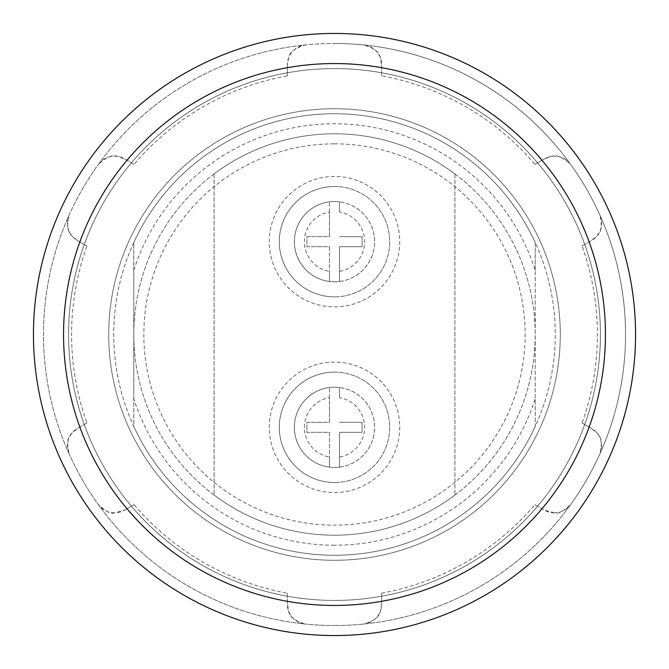 <?xml version="1.0" encoding="UTF-8"?>
<svg xmlns="http://www.w3.org/2000/svg" width="669" height="669" viewBox="0 0 669 669"><rect width="100%" height="100%" fill="white"/><g stroke="black" fill="none" stroke-linecap="round" stroke-linejoin="round"><path stroke-width="0.5" stroke-dasharray="3.35 2.51" d="M334.5 635.55A301.05 301.05 0 0 0 635.55 334.5A301.05 301.05 0 0 0 334.5 33.45A301.05 301.05 0 0 0 33.45 334.5A301.05 301.05 0 0 0 334.5 635.55A301.05 301.05 0 0 0 635.55 334.5A301.05 301.05 0 0 0 334.5 33.45A301.05 301.05 0 0 0 33.45 334.5A301.05 301.05 0 0 0 334.5 635.55A301.05 301.05 0 0 1 33.45 334.5A301.05 301.05 0 0 1 334.5 33.45M334.5 560.288A225.788 225.788 0 0 1 108.713 334.5A225.788 225.788 0 0 1 334.5 108.713A225.788 225.788 0 0 1 560.288 334.5A225.788 225.788 0 0 1 334.5 560.288A225.788 225.788 0 0 1 108.713 334.5A225.788 225.788 0 0 1 334.5 108.713A225.788 225.788 0 0 1 560.288 334.5A225.788 225.788 0 0 1 334.5 560.288M334.5 68.573A265.928 265.928 0 0 1 600.428 334.5A265.928 265.928 0 0 1 334.5 600.428A265.928 265.928 0 0 1 68.573 334.5A265.928 265.928 0 0 1 334.5 68.573A265.928 265.928 0 0 1 600.428 334.5A265.928 265.928 0 0 1 334.5 600.428A265.928 265.928 0 0 1 68.573 334.5A265.928 265.928 0 0 1 334.5 68.573M114.575 512.83A20.07 20.07 0 0 1 98.284 504.485C105.769 511.509 111.205 514.294 114.575 512.83L124.61 510.138A20.07 20.07 0 0 1 114.575 512.83M554.425 512.83A20.07 20.07 0 0 1 544.39 510.138L554.425 512.83C557.837 514.277 563.273 511.492 570.716 504.485A291.015 291.015 0 0 1 334.5 625.515A291.015 291.015 0 0 0 625.515 334.5A291.015 291.015 0 0 0 334.5 43.485A291.015 291.015 0 0 1 570.716 504.485A20.07 20.07 0 0 1 554.425 512.83M334.5 113.73A220.77 220.77 0 0 0 113.73 334.5A220.77 220.77 0 0 0 334.5 555.27A220.77 220.77 0 0 0 555.27 334.5A220.77 220.77 0 0 0 334.5 113.73A220.77 220.77 0 0 0 113.73 334.5A220.77 220.77 0 0 0 334.5 555.27A220.77 220.77 0 0 0 555.27 334.5A220.77 220.77 0 0 0 334.5 113.73M86.92 422.984L77.445 428.444C73.289 433.236 64.266 433.654 69.183 454.075A20.07 20.07 0 0 1 77.445 428.444L86.92 422.984A262.917 262.917 0 0 1 86.92 246.016L77.445 240.556A20.07 20.07 0 0 1 69.183 214.925C64.291 235.48 73.297 235.714 77.445 240.556L86.92 246.016M69.183 454.075A291.015 291.015 0 0 1 305.399 44.94C285.153 50.978 289.451 58.897 287.336 64.91A20.07 20.07 0 0 1 305.399 44.94A291.015 291.015 0 0 1 334.5 43.485A291.015 291.015 0 0 0 43.485 334.5A291.015 291.015 0 0 0 334.5 625.515A291.015 291.015 0 0 1 69.183 454.075M134.084 164.331L124.61 158.862C118.38 157.65 113.513 150.048 98.284 164.515A20.07 20.07 0 0 1 124.61 158.862L134.084 164.331A262.917 262.917 0 0 1 287.336 75.848L287.336 64.91L287.336 75.848M381.664 75.848L381.664 64.91C379.599 58.914 383.747 50.894 363.602 44.94A20.07 20.07 0 0 1 381.664 64.91L381.664 75.848A262.917 262.917 0 0 1 534.916 164.331L544.39 158.862A20.07 20.07 0 0 1 570.716 164.515C555.362 150.007 550.654 157.683 544.39 158.862L534.916 164.331M582.08 246.016L591.555 240.556C595.711 235.764 604.734 235.346 599.817 214.925A20.07 20.07 0 0 1 591.555 240.556L582.08 246.016A262.917 262.917 0 0 1 582.08 422.984L591.555 428.444A20.07 20.07 0 0 1 599.817 454.075C604.709 433.52 595.703 433.286 591.555 428.444L582.08 422.984M534.916 504.669L544.39 510.138L534.916 504.669A262.917 262.917 0 0 1 381.664 593.152L381.664 604.09A20.07 20.07 0 0 1 363.602 624.06C383.847 618.022 379.549 610.103 381.664 604.09L381.664 593.152M287.336 593.152L287.336 604.09C289.401 610.086 285.253 618.106 305.399 624.06A20.07 20.07 0 0 1 287.336 604.09L287.336 593.152A262.917 262.917 0 0 1 134.084 504.669L124.61 510.138L134.084 504.669M329.483 211.989L329.483 201.854A40.14 40.14 0 0 1 339.518 201.854L339.518 211.989A30.105 30.105 0 0 1 339.518 271.363L339.518 281.498A40.14 40.14 0 0 1 329.483 281.498L329.483 271.363A30.105 30.105 0 0 1 329.483 211.989L329.483 236.659L306.904 236.659L306.904 246.694L329.483 246.694L329.483 271.363M334.5 201.536A40.14 40.14 0 0 1 374.64 241.676A40.14 40.14 0 0 1 334.5 281.816A40.14 40.14 0 0 1 294.36 241.676A40.14 40.14 0 0 1 334.5 201.536M339.518 281.498A40.14 40.14 0 0 0 339.518 201.854A40.14 40.14 0 0 1 339.518 281.498L339.518 246.694L362.096 246.694L362.096 236.659L339.518 236.659L362.096 236.659L362.096 246.694L339.518 246.694L339.518 271.363M329.483 246.694L329.483 281.498A40.14 40.14 0 0 1 329.483 201.854L329.483 236.659L306.904 236.659L306.904 246.694L329.483 246.694M339.518 201.854L339.518 211.989M329.483 397.637L329.483 387.502A40.14 40.14 0 0 1 339.518 387.502L339.518 397.637A30.105 30.105 0 0 1 339.518 457.011L339.518 467.146A40.14 40.14 0 0 1 329.483 467.146L329.483 457.011A30.105 30.105 0 0 1 329.483 397.637L329.483 422.306L306.904 422.306L306.904 432.341L329.483 432.341L329.483 457.011M334.5 387.184A40.14 40.14 0 0 1 374.64 427.324A40.14 40.14 0 0 1 334.5 467.464A40.14 40.14 0 0 1 294.36 427.324A40.14 40.14 0 0 1 334.5 387.184M339.518 467.146A40.14 40.14 0 0 0 339.518 387.502A40.14 40.14 0 0 1 339.518 467.146L339.518 432.341L362.096 432.341L362.096 422.306L339.518 422.306L362.096 422.306L362.096 432.341L339.518 432.341L339.518 457.011M329.483 432.341L329.483 467.146A40.14 40.14 0 0 1 329.483 387.502L329.483 422.306L306.904 422.306L306.904 432.341L329.483 432.341M339.518 387.502L339.518 397.637M334.5 372.131A55.193 55.193 0 0 1 389.692 427.324A55.193 55.193 0 0 1 334.5 482.516A55.193 55.193 0 0 1 279.308 427.324A55.193 55.193 0 0 1 334.5 372.131A55.193 55.193 0 0 1 389.692 427.324A55.193 55.193 0 0 1 334.5 482.516A55.193 55.193 0 0 1 279.308 427.324A55.193 55.193 0 0 1 334.5 372.131A55.193 55.193 0 0 0 279.308 427.324A55.193 55.193 0 0 0 334.5 482.516M334.5 186.484A55.193 55.193 0 0 1 389.692 241.676A55.193 55.193 0 0 1 334.5 296.869A55.193 55.193 0 0 1 279.308 241.676A55.193 55.193 0 0 1 334.5 186.484A55.193 55.193 0 0 1 389.692 241.676A55.193 55.193 0 0 1 334.5 296.869A55.193 55.193 0 0 1 279.308 241.676A55.193 55.193 0 0 1 334.5 186.484A55.193 55.193 0 0 0 279.308 241.676A55.193 55.193 0 0 0 334.5 296.869M334.5 535.2A200.7 200.7 0 0 0 535.2 334.5A200.7 200.7 0 0 0 334.5 133.8A200.7 200.7 0 0 1 454.92 173.94A200.7 200.7 0 0 0 334.5 133.8A200.7 200.7 0 0 1 454.92 173.94A200.7 200.7 0 0 0 334.5 133.8A200.7 200.7 0 0 1 535.2 334.5A200.7 200.7 0 0 1 334.5 535.2A200.7 200.7 0 0 0 454.92 495.06A200.7 200.7 0 0 1 334.5 535.2A200.7 200.7 0 0 0 454.92 495.06A200.7 200.7 0 0 1 133.8 334.5A200.7 200.7 0 0 1 334.5 133.8A200.7 200.7 0 0 0 214.08 173.94A200.7 200.7 0 0 1 334.5 133.8A200.7 200.7 0 0 0 214.08 173.94A200.7 200.7 0 0 1 334.5 133.8A200.7 200.7 0 0 0 133.8 334.5A200.7 200.7 0 0 0 334.5 535.2A200.7 200.7 0 0 1 214.08 495.06A200.7 200.7 0 0 0 334.5 535.2A200.7 200.7 0 0 1 214.08 495.06A200.7 200.7 0 0 0 334.5 535.2A200.7 200.7 0 0 1 133.8 334.5A200.7 200.7 0 0 1 334.5 133.8M334.5 545.235A210.735 210.735 0 0 1 133.8 398.757L133.8 426.471A220.77 220.77 0 0 0 535.2 426.471L535.2 398.757A210.735 210.735 0 0 1 334.5 545.235M133.8 426.471A220.77 220.77 0 0 0 535.2 426.471L535.2 242.529A220.77 220.77 0 0 0 133.8 242.529L133.8 426.471M133.8 398.757L133.8 270.243A210.735 210.735 0 0 1 535.2 270.243L535.2 398.757M535.2 270.243L535.2 242.529A220.77 220.77 0 0 0 133.8 242.529L133.8 270.243M454.92 173.94L454.92 495.06L454.92 173.94M214.08 173.94L214.08 495.06L214.08 173.94M329.483 201.854A40.14 40.14 0 0 0 329.483 281.498M329.483 387.502A40.14 40.14 0 0 0 329.483 467.146M334.5 492.551A65.228 65.228 0 0 0 399.728 427.324A65.228 65.228 0 0 0 334.5 362.096A65.228 65.228 0 0 0 269.273 427.324A65.228 65.228 0 0 0 334.5 492.551M334.5 306.904A65.228 65.228 0 0 0 399.728 241.676A65.228 65.228 0 0 0 334.5 176.449A65.228 65.228 0 0 0 269.273 241.676A65.228 65.228 0 0 0 334.5 306.904M334.5 143.835A190.665 190.665 0 0 1 525.165 334.5A190.665 190.665 0 0 1 334.5 525.165A190.665 190.665 0 0 1 143.835 334.5A190.665 190.665 0 0 1 334.5 143.835"/><path stroke-width="1" d="M334.5 33.45A301.05 301.05 0 0 1 635.55 334.5A301.05 301.05 0 0 1 334.5 635.55A301.05 301.05 0 0 1 33.45 334.5A301.05 301.05 0 0 1 334.5 33.45A301.05 301.05 0 0 1 635.55 334.5A301.05 301.05 0 0 1 334.5 635.55A301.05 301.05 0 0 1 33.45 334.5A301.05 301.05 0 0 1 334.5 33.45M334.5 605.445A270.945 270.945 0 0 0 605.445 334.5A270.945 270.945 0 0 0 334.5 63.555A270.945 270.945 0 0 0 63.555 334.5A270.945 270.945 0 0 0 334.5 605.445"/></g></svg>
